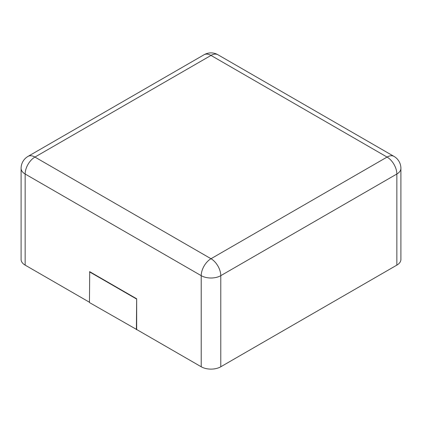 <?xml version="1.0" encoding="UTF-8"?>
<svg xmlns="http://www.w3.org/2000/svg" width="422" height="422" viewBox="0 0 422 422"><rect width="100%" height="100%" fill="white"/><g stroke="black" fill="none" stroke-linecap="round" stroke-linejoin="round"><path stroke-width="0.63" d="M400.9 168.367L400.9 259.477A13.831 7.986 180 0 1 396.849 265.127L220.78 366.776L220.78 275.666L396.849 174.017A13.831 7.986 0 0 0 400.9 168.367A13.831 13.831 0 0 0 393.984 156.388L217.916 54.739A13.831 13.831 0 0 0 204.084 54.739L28.016 156.388A13.831 13.831 0 0 0 21.1 168.367A13.831 7.986 0 0 0 25.151 174.017L201.22 275.666A13.831 7.986 0 0 0 220.78 275.666A13.831 7.986 60 0 0 211 258.723L387.069 157.074A13.831 7.986 -60 0 1 393.984 156.388M89.448 302.247L25.151 265.127A13.831 7.986 180 0 1 21.1 259.477L21.1 168.367M136.659 329.503L89.448 302.548L89.712 271.678L136.659 298.781L136.659 329.503L201.22 366.776A13.831 7.986 0 0 0 220.78 366.776M136.659 298.781L136.401 329.656M89.448 271.826L136.401 298.934M396.849 265.127L396.849 174.017A13.831 7.986 60 0 0 387.069 157.074L211 55.424A13.831 7.986 -60 0 1 217.916 54.739M204.084 54.739A13.831 7.986 -120 0 1 211 55.424L34.931 157.074L211 258.723A13.831 7.986 120 0 0 201.22 275.666L201.22 366.776M25.151 265.127L25.151 174.017A13.831 7.986 120 0 1 34.931 157.074A13.831 7.986 -120 0 0 28.016 156.388"/></g></svg>

